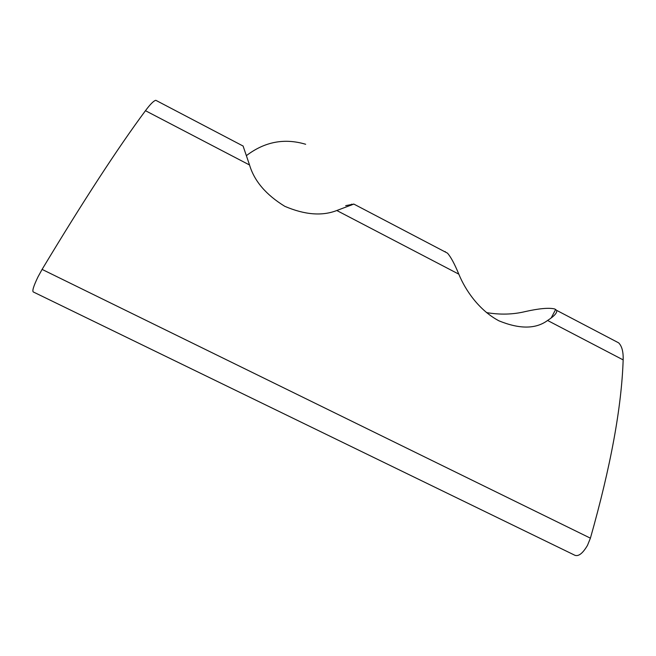 <?xml version="1.0" encoding="UTF-8"?>
<svg xmlns="http://www.w3.org/2000/svg" width="656" height="656" viewBox="0 0 656 656"><rect width="100%" height="100%" fill="white"/><g stroke="black" fill="none" stroke-linecap="round" stroke-linejoin="round"><path stroke-width="0.98" d="M486.531 312.6C500.077 314.888 512.984 314.552 525.226 311.584C539.158 308.451 548.982 307.582 554.697 308.96L556.616 310.337C557.428 312.65 554.418 316.028 547.588 320.472C535.813 329.148 519.593 329.263 498.945 320.833C479.462 310.518 465.629 290.838 458.823 274.167C454.534 263.81 450.754 256.808 447.482 253.159L446.113 252.429M345.687 205.664L353.83 204.073L336.799 210.51C322.112 216.242 304.778 214.848 284.811 206.328C266.033 194.807 254.282 181.031 249.551 165L243.089 146.034M42.091 269.403L590.408 538.174L587.448 545.439C582.339 554.066 577.838 557.19 573.951 554.82L33.628 292.117C31.824 291.764 33.276 286.688 37.991 276.881L42.091 269.403C83.279 201.015 117.736 148.108 145.46 110.7C150.232 104.271 153.684 100.803 155.816 100.302L157.579 101.229M590.408 538.174C610.679 466.687 621.593 407.261 623.159 359.898C623.413 351.747 621.904 346.056 618.633 342.842L614.008 340.415M445.317 251.642L444.579 251.625M547.588 320.472L623.159 359.898M336.799 210.51L458.823 274.167M145.46 110.7L249.551 165M555.681 309.419L551.212 317.914M556.616 310.337L618.633 342.842M353.83 204.073L447.49 253.15M155.816 100.302L243.196 146.091M351.559 204.164L350.944 205.353M305.655 144.271C284.409 137.94 264.663 141.721 246.426 155.611"/></g></svg>
